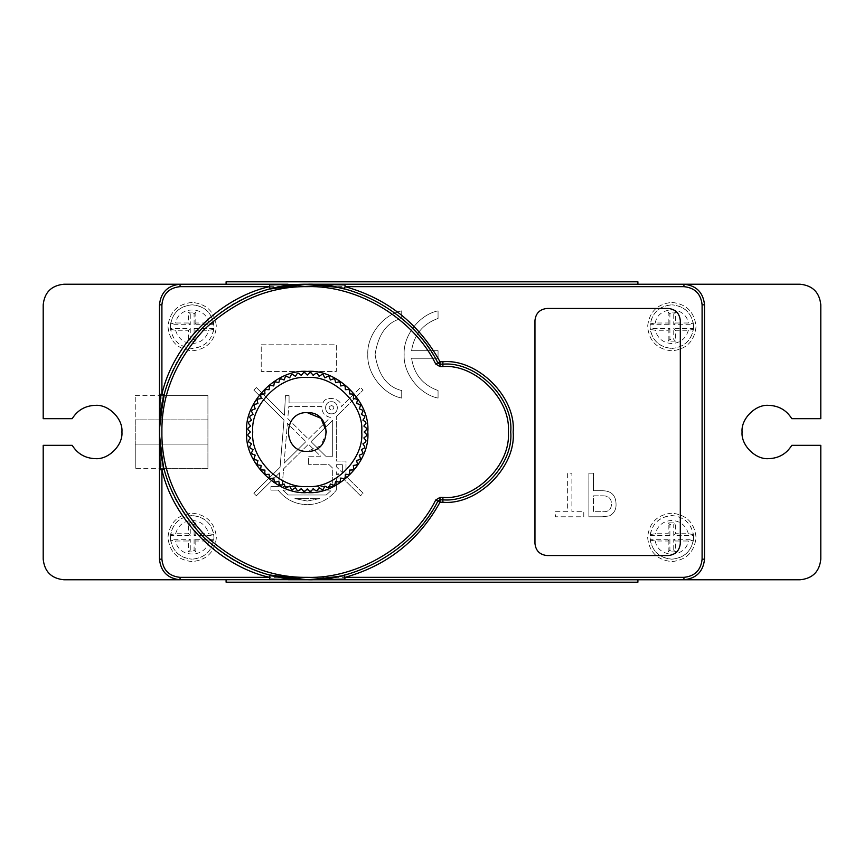 <?xml version="1.0" encoding="UTF-8"?>
<svg xmlns="http://www.w3.org/2000/svg" width="864" height="864" viewBox="0 0 864 864"><rect width="100%" height="100%" fill="white"/><g stroke="black" fill="none" stroke-linecap="round" stroke-linejoin="round"><path stroke-width="0.65" stroke-dasharray="4.32 3.24" d="M159.473 469.843L159.473 559.181C160.79 571.59 167.648 578.459 180.068 579.766L683.932 579.766C696.352 578.459 703.21 571.59 704.527 559.181L704.527 304.819C703.21 292.41 696.352 285.541 683.932 284.234L180.068 284.234C167.648 285.541 160.79 292.41 159.473 304.819L159.473 559.181C160.79 571.59 167.648 578.459 180.068 579.766L683.932 579.766C696.352 578.459 703.21 571.59 704.527 559.181L704.527 304.819C703.21 292.41 696.352 285.541 683.932 284.234L180.068 284.234C167.648 285.541 160.79 292.41 159.473 304.819L159.473 559.181L159.473 304.819C160.79 292.41 167.648 285.541 180.068 284.234C167.648 285.541 160.79 292.41 159.473 304.819L159.473 559.181C160.79 571.59 167.648 578.459 180.068 579.766C167.648 578.459 160.79 571.59 159.473 559.181C160.79 571.59 167.648 578.459 180.068 579.766L683.932 579.766C696.352 578.459 703.21 571.59 704.527 559.181L704.527 304.819C703.21 292.41 696.352 285.541 683.932 284.234L180.068 284.234L683.932 284.234C696.352 285.541 703.21 292.41 704.527 304.819L704.527 559.181C703.21 571.59 696.352 578.459 683.932 579.766L180.068 579.766L683.932 579.766C696.352 578.459 703.21 571.59 704.527 559.181L704.527 304.819C703.21 292.41 696.352 285.541 683.932 284.234L180.068 284.234C167.648 285.541 160.79 292.41 159.473 304.819L159.473 394.157M542.83 582.196L525.247 582.196L542.83 582.196M514.847 582.196L497.534 582.196L514.847 582.196M423.911 582.196L406.598 582.196L423.911 582.196M379.771 582.196L401.911 582.196L379.771 582.196M400.151 582.196L385.862 582.196L400.151 582.196M376.121 582.196L328.828 582.196L376.121 582.196M310.802 582.196L293.231 582.196L310.802 582.196M613.678 582.196L250.322 582.196L613.678 582.196M273.532 582.196L294.43 582.196L273.532 582.196M467.143 582.196L489.586 582.196L467.143 582.196M576.115 582.196L564.937 582.196L576.115 582.196M590.404 582.196L610.286 582.196L590.404 582.196M481.075 582.196L471.28 582.196L481.075 582.196M531.77 582.196L553.316 582.196L531.77 582.196M515.948 582.196L503.626 582.196L515.948 582.196M425.012 582.196L404.514 582.196L425.012 582.196M299.743 582.196L321.289 582.196L299.743 582.196M487.102 582.196L491.627 582.196L487.102 582.196M371.444 582.196L399.859 582.196L371.444 582.196M454.81 582.196L470.664 582.196L454.81 582.196M479.218 582.196L499.079 582.196L479.218 582.196M463.212 582.196L454.356 582.196L463.212 582.196M546.08 582.196L561.773 582.196L546.08 582.196M402.926 582.196L418.608 582.196L402.926 582.196M456.3 582.196L434.376 582.196L456.3 582.196M445.716 582.196L439.582 582.196L445.716 582.196M415.865 582.196L428.101 582.196L415.865 582.196M411.761 582.196L422.906 582.196L411.761 582.196M565.402 582.196L542.452 582.196L565.402 582.196M528.358 582.196L514.642 582.196L528.358 582.196M509.08 582.196L497.88 582.196L509.08 582.196M480.967 582.196L469.13 582.196L480.967 582.196M479.952 582.196L474.077 582.196L479.952 582.196M453.319 582.196L441.526 582.196L453.319 582.196M422.248 582.196L399.287 582.196L422.248 582.196M392.537 582.196L381.337 582.196L392.537 582.196M367.513 582.196L355.676 582.196L367.513 582.196M342.522 582.196L347.782 582.196L342.522 582.196M345.125 582.196L348.203 582.196L345.125 582.196M328.396 582.196L299.365 582.196L328.396 582.196M603.99 582.196L260.01 582.196L603.99 582.196M618.527 582.196L245.473 582.196L618.527 582.196M303.977 579.733L226.098 579.766L226.098 582.196L637.902 582.196L637.902 579.766L345.082 579.766M226.098 579.766L637.902 579.766M321.17 281.804L338.753 281.804L321.17 281.804M349.153 281.804L366.466 281.804L349.153 281.804M440.089 281.804L457.402 281.804L440.089 281.804M484.229 281.804L462.089 281.804L484.229 281.804M463.849 281.804L478.138 281.804L463.849 281.804M487.879 281.804L535.172 281.804L487.879 281.804M553.198 281.804L570.769 281.804L553.198 281.804M250.322 281.804L613.678 281.804L250.322 281.804M590.468 281.804L569.57 281.804L590.468 281.804M396.857 281.804L374.414 281.804L396.857 281.804M287.885 281.804L299.063 281.804L287.885 281.804M273.596 281.804L253.714 281.804L273.596 281.804M382.925 281.804L392.72 281.804L382.925 281.804M332.23 281.804L310.684 281.804L332.23 281.804M348.052 281.804L360.374 281.804L348.052 281.804M438.988 281.804L459.486 281.804L438.988 281.804M564.257 281.804L542.711 281.804L564.257 281.804M376.898 281.804L372.373 281.804L376.898 281.804M492.556 281.804L464.141 281.804L492.556 281.804M409.19 281.804L393.336 281.804L409.19 281.804M384.782 281.804L364.921 281.804L384.782 281.804M400.788 281.804L409.644 281.804L400.788 281.804M317.92 281.804L302.227 281.804L317.92 281.804M461.074 281.804L445.392 281.804L461.074 281.804M407.7 281.804L429.624 281.804L407.7 281.804M418.284 281.804L424.418 281.804L418.284 281.804M448.135 281.804L435.899 281.804L448.135 281.804M452.239 281.804L441.094 281.804L452.239 281.804M298.598 281.804L321.548 281.804L298.598 281.804M335.642 281.804L349.358 281.804L335.642 281.804M354.92 281.804L366.12 281.804L354.92 281.804M383.033 281.804L394.87 281.804L383.033 281.804M384.048 281.804L389.923 281.804L384.048 281.804M410.681 281.804L422.474 281.804L410.681 281.804M441.752 281.804L464.713 281.804L441.752 281.804M471.463 281.804L482.663 281.804L471.463 281.804M496.487 281.804L508.324 281.804L496.487 281.804M521.478 281.804L516.218 281.804L521.478 281.804M518.875 281.804L515.797 281.804L518.875 281.804M535.604 281.804L564.635 281.804L535.604 281.804M260.01 281.804L603.99 281.804L260.01 281.804M245.473 281.804L618.527 281.804L245.473 281.804M226.098 284.234L637.902 284.234L637.902 281.804L226.098 281.804L226.098 284.234L269.406 284.234M288.058 284.234L307.249 284.234L292.205 285.012L274.136 287.993M192.175 515.57C180.284 516.586 173.07 522.925 170.554 534.6L175.619 533.747L188.546 533.747L188.546 522.839L195.815 522.839L195.815 533.747L208.742 533.747L213.808 534.6C211.291 522.925 204.077 516.586 192.175 515.57C205.33 516.964 212.598 524.232 213.98 537.376C212.598 550.519 205.33 557.788 192.175 559.181C204.077 558.166 211.291 551.826 213.808 540.151L213.894 539.298L194.108 539.298L195.815 541.004L195.815 551.912L188.546 551.912L188.546 541.004L175.619 541.004L170.554 540.151C173.07 551.826 180.284 558.166 192.175 559.181C179.032 557.788 171.763 550.519 170.381 537.376C171.763 524.232 179.032 516.964 192.175 515.57M195.815 533.747L194.108 535.453L213.894 535.453L213.894 539.298M213.894 535.453L213.808 534.6M213.808 540.151L208.742 541.004L195.815 541.004M170.554 534.6L170.467 535.453L190.253 535.453L190.253 524.545L188.546 522.839M194.108 539.298L194.108 550.206L190.253 550.206L190.253 539.298L170.467 539.298L170.467 535.453M170.467 539.298L170.554 540.151M194.108 535.453L194.108 524.545L190.253 524.545M188.546 533.747L190.253 535.453M190.253 539.298L188.546 541.004M190.253 550.206L188.546 551.912M194.108 550.206L195.815 551.912M194.108 524.545L195.815 522.839M650.192 534.6C652.709 522.925 659.923 516.586 671.825 515.57C683.716 516.586 690.93 522.925 693.446 534.6L693.533 535.453L673.747 535.453L673.747 524.545L675.454 522.839L668.185 522.839L668.185 533.747L655.258 533.747L650.192 534.6L650.106 535.453L650.106 539.298L669.892 539.298L668.185 541.004L668.185 551.912L675.454 551.912L675.454 541.004L688.381 541.004L693.446 540.151C690.93 551.826 683.716 558.166 671.825 559.181C684.968 557.788 692.237 550.519 693.619 537.376C692.237 524.232 684.968 516.964 671.825 515.57C658.67 516.964 651.402 524.232 650.02 537.376C651.402 550.519 658.67 557.788 671.825 559.181C659.923 558.166 652.709 551.826 650.192 540.151L650.106 539.298M669.892 539.298L669.892 550.206L673.747 550.206L673.747 539.298L693.533 539.298L693.446 540.151M693.533 539.298L693.533 535.453M650.106 535.453L669.892 535.453L668.185 533.747M650.192 540.151L655.258 541.004L668.185 541.004M693.446 534.6L688.381 533.747L675.454 533.747L675.454 522.839M669.892 535.453L669.892 524.545L673.747 524.545M675.454 533.747L673.747 535.453M673.747 539.298L675.454 541.004M673.747 550.206L675.454 551.912M669.892 550.206L668.185 551.912M669.892 524.545L668.185 522.839M671.825 348.43C683.716 347.414 690.93 341.075 693.446 329.4L688.381 330.253L675.454 330.253L675.454 341.161L668.185 341.161L668.185 330.253L655.258 330.253L650.192 329.4C652.709 341.075 659.923 347.414 671.825 348.43C658.67 347.036 651.402 339.768 650.02 326.624C651.402 313.481 658.67 306.212 671.825 304.819C659.923 305.834 652.709 312.174 650.192 323.849L650.106 324.702L669.892 324.702L668.185 322.996L668.185 312.088L675.454 312.088L675.454 322.996L688.381 322.996L693.446 323.849C690.93 312.174 683.716 305.834 671.825 304.819C684.968 306.212 692.237 313.481 693.619 326.624C692.237 339.768 684.968 347.036 671.825 348.43M668.185 330.253L669.892 328.547L650.106 328.547L650.106 324.702M650.106 328.547L650.192 329.4M650.192 323.849L655.258 322.996L668.185 322.996M693.446 329.4L693.533 328.547L673.747 328.547L673.747 339.455L675.454 341.161M669.892 324.702L669.892 313.794L673.747 313.794L673.747 324.702L693.533 324.702L693.533 328.547M693.533 324.702L693.446 323.849M669.892 328.547L669.892 339.455L673.747 339.455M675.454 330.253L673.747 328.547M673.747 324.702L675.454 322.996M673.747 313.794L675.454 312.088M669.892 313.794L668.185 312.088M669.892 339.455L668.185 341.161M213.808 329.4C211.291 341.075 204.077 347.414 192.175 348.43C180.284 347.414 173.07 341.075 170.554 329.4L170.467 328.547L190.253 328.547L190.253 339.455L188.546 341.161L195.815 341.161L195.815 330.253L208.742 330.253L213.808 329.4L213.894 328.547L213.894 324.702L194.108 324.702L195.815 322.996L195.815 312.088L188.546 312.088L188.546 322.996L175.619 322.996L170.554 323.849C173.07 312.174 180.284 305.834 192.175 304.819C179.032 306.212 171.763 313.481 170.381 326.624C171.763 339.768 179.032 347.036 192.175 348.43C205.33 347.036 212.598 339.768 213.98 326.624C212.598 313.481 205.33 306.212 192.175 304.819C204.077 305.834 211.291 312.174 213.808 323.849L213.894 324.702M194.108 324.702L194.108 313.794L190.253 313.794L190.253 324.702L170.467 324.702L170.554 323.849M170.467 324.702L170.467 328.547M213.894 328.547L194.108 328.547L195.815 330.253M213.808 323.849L208.742 322.996L195.815 322.996M170.554 329.4L175.619 330.253L188.546 330.253L188.546 341.161M194.108 328.547L194.108 339.455L190.253 339.455M188.546 330.253L190.253 328.547M190.253 324.702L188.546 322.996M190.253 313.794L188.546 312.088M194.108 313.794L195.815 312.088M194.108 339.455L195.815 341.161M331.474 405.356C334.595 406.966 334.595 408.586 331.474 410.195C328.342 408.586 328.342 406.966 331.474 405.356C334.595 406.966 334.595 408.586 331.474 410.195C328.342 408.586 328.342 406.966 331.474 405.356M331.474 413.834C339.282 414.169 339.282 401.382 331.474 401.717C323.665 401.382 323.665 414.169 331.474 413.834C323.665 414.169 323.665 401.382 331.474 401.717C339.282 401.382 339.282 414.169 331.474 413.834M308.459 439.096L330.361 417.398C324.583 416.102 321.743 412.484 321.851 406.566L288.781 406.566L287.777 418.619L308.459 439.096L330.361 417.398C324.583 416.102 321.743 412.484 321.851 406.566L288.781 406.566L287.777 418.619L308.459 439.096M284.062 463.244L287.388 423.338L305.878 441.644L287.388 423.338L284.062 463.244L305.878 441.644L284.062 463.244M332.683 456.224L332.683 420.217L311.04 441.644L325.76 456.224L332.683 456.224L332.683 420.217L311.04 441.644L325.76 456.224L332.683 456.224M346 476.28L346 461.074L336.312 461.074L336.312 416.61L363.096 390.096L336.312 416.61L336.312 461.074L346 461.074L346 476.28L363.096 493.204L360.536 495.785L342.608 478.03L336.312 478.03L342.608 478.03L360.536 495.785L363.096 493.204L346 476.28M336.312 490.136L336.312 478.03L336.312 490.136C328.892 499.522 319.205 504.371 307.249 504.673C319.205 504.371 328.892 499.522 336.312 490.136M278.176 490.136C285.595 499.522 295.283 504.371 307.249 504.673C295.283 504.371 285.595 499.522 278.176 490.136L270.907 490.136L270.907 486.508L278.478 486.508L279.623 472.759L256.37 495.785L253.822 493.204L280.087 467.186L284.018 420.001L253.822 390.096L256.37 387.515L284.418 415.282L285.444 395.669L289.073 395.669L289.073 402.926L289.073 395.669L285.444 395.669L284.418 415.282L256.37 387.515L253.822 390.096L284.018 420.001L280.087 467.186L253.822 493.204L256.37 495.785L279.623 472.759L278.478 486.508L270.907 486.508L270.907 490.136L278.176 490.136M323.082 402.926L289.073 402.926L323.082 402.926C325.382 394.891 342.263 398.466 341.107 406.76L360.536 387.515L363.096 390.096L360.536 387.515L341.107 406.76C342.263 398.466 325.382 394.891 323.082 402.926M336.312 466.679L336.312 464.702L342.371 464.702L342.371 472.673L342.371 464.702L336.312 464.702L336.312 466.679L342.371 472.673L336.312 466.679M336.312 474.39L338.936 474.39L336.312 471.798L336.312 474.39L336.312 471.798L338.936 474.39L336.312 474.39M320.598 456.224L308.459 456.224L308.459 464.702L308.459 456.224L320.598 456.224L308.459 444.204L283.597 468.828L282.128 486.508L283.597 468.828L308.459 444.204L320.598 456.224M332.683 486.508L282.128 486.508L332.683 486.508L332.683 468.191L329.152 464.702L308.459 464.702L329.152 464.702L332.683 468.191L332.683 486.508M294.894 498.614L319.594 498.614L307.249 501.044L319.594 498.614L294.894 498.614L307.249 501.044L294.894 498.614M326.203 494.986L288.284 494.986L282.874 490.136L288.284 494.986L326.203 494.986L331.625 490.136L282.874 490.136L331.625 490.136L326.203 494.986M261.22 344.79L336.312 344.79L336.312 371.444L261.22 371.444L261.22 344.79L336.312 344.79L336.312 371.444L261.22 371.444L261.22 344.79M438.059 310.878L438.059 318.427C422.82 323.924 414.007 334.692 411.599 350.708L438.059 350.708L438.059 358.258L411.599 358.258C414.007 374.274 422.82 385.031 438.059 390.539L438.059 398.088C419.504 394.481 403.067 373.356 404.147 354.478C403.067 335.61 419.504 314.485 438.059 310.878L438.059 318.427C422.82 323.924 414.007 334.692 411.599 350.708L438.059 350.708L438.059 358.258L411.599 358.258C414.007 374.274 422.82 385.031 438.059 390.539L438.059 398.088C419.504 394.481 403.067 373.356 404.147 354.478C403.067 335.61 419.504 314.485 438.059 310.878M401.717 310.878L401.717 318.427C387.137 321.948 378.259 333.968 375.073 354.478C378.259 374.998 387.137 387.018 401.717 390.539L401.717 398.088C383.162 394.481 366.736 373.356 367.805 354.478C366.736 335.61 383.162 314.485 401.717 310.878L401.717 318.427C387.137 321.948 378.259 333.968 375.073 354.478C378.259 374.998 387.137 387.018 401.717 390.539L401.717 398.088C383.162 394.481 366.736 373.356 367.805 354.478C366.736 335.61 383.162 314.485 401.717 310.878M192.175 513.151C206.788 514.696 214.866 522.763 216.4 537.376C214.866 551.988 206.788 560.056 192.175 561.6C177.574 560.056 169.495 551.988 167.951 537.376C169.495 522.763 177.574 514.696 192.175 513.151C206.788 514.696 214.866 522.763 216.4 537.376C214.866 551.988 206.788 560.056 192.175 561.6C177.574 560.056 169.495 551.988 167.951 537.376C169.495 522.763 177.574 514.696 192.175 513.151M671.825 513.151C657.212 514.696 649.134 522.763 647.6 537.376C649.134 551.988 657.212 560.056 671.825 561.6C686.426 560.056 694.505 551.988 696.049 537.376C694.505 522.763 686.426 514.696 671.825 513.151C657.212 514.696 649.134 522.763 647.6 537.376C649.134 551.988 657.212 560.056 671.825 561.6C686.426 560.056 694.505 551.988 696.049 537.376C694.505 522.763 686.426 514.696 671.825 513.151M671.825 302.4C686.426 303.944 694.505 312.012 696.049 326.624C694.505 341.237 686.426 349.304 671.825 350.849C657.212 349.304 649.134 341.237 647.6 326.624C649.134 312.012 657.212 303.944 671.825 302.4C686.426 303.944 694.505 312.012 696.049 326.624C694.505 341.237 686.426 349.304 671.825 350.849C657.212 349.304 649.134 341.237 647.6 326.624C649.134 312.012 657.212 303.944 671.825 302.4M192.175 302.4C177.574 303.944 169.495 312.012 167.951 326.624C169.495 341.237 177.574 349.304 192.175 350.849C206.788 349.304 214.866 341.237 216.4 326.624C214.866 312.012 206.788 303.944 192.175 302.4C177.574 303.944 169.495 312.012 167.951 326.624C169.495 341.237 177.574 349.304 192.175 350.849C206.788 349.304 214.866 341.237 216.4 326.624C214.866 312.012 206.788 303.944 192.175 302.4M567.356 511.693L555.466 511.693L555.466 516.78L583.783 516.78L583.783 511.693L571.892 511.693L571.892 473.18L567.356 473.18L567.356 511.693L555.466 511.693L555.466 516.78L583.783 516.78L583.783 511.693L571.892 511.693L571.892 473.18L567.356 473.18L567.356 511.693M588.881 516.78L602.305 516.78L609.293 515.948C614.002 513.529 616.248 509.598 616.054 504.155C615.838 495.331 611.356 490.86 602.608 490.741L593.406 490.741L593.406 473.18L588.881 473.18L588.881 516.78L602.305 516.78L609.293 515.948C614.002 513.529 616.248 509.598 616.054 504.155C615.838 495.331 611.356 490.86 602.608 490.741L593.406 490.741L593.406 473.18L588.881 473.18L588.881 516.78M602.888 495.828C608.44 495.752 611.323 498.452 611.528 503.906C611.28 509.447 608.364 512.039 602.802 511.693L593.406 511.693L593.406 495.828L602.888 495.828C608.44 495.752 611.323 498.452 611.528 503.906C611.28 509.447 608.364 512.039 602.802 511.693L593.406 511.693L593.406 495.828L602.888 495.828M207.922 468.331L159.473 468.331L207.922 468.331L207.922 395.669L159.473 395.669L207.922 395.669L207.922 468.331L207.922 395.669L207.922 468.331L135.248 468.331L135.248 444.107L207.922 444.107L135.248 444.107L135.248 419.893L207.922 419.893L135.248 419.893L135.248 395.669L135.248 468.331M135.248 395.669L207.922 395.669M337.586 576.623L333.677 577.39M344.477 575.003C385.895 563.393 417.02 538.758 437.854 501.12L439.992 499.824L442.897 499.824C476.464 502.859 513.767 465.556 510.732 432C513.767 398.444 476.464 361.141 442.897 364.176L439.992 364.176L437.854 362.88C417.02 325.242 385.895 300.607 344.477 288.997M270.011 288.997C220.871 300.208 175.446 345.632 164.246 394.772M159.71 423.727L159.894 420.93M159.991 444.29L159.602 438.037M164.246 469.228C175.446 518.368 220.871 563.792 270.011 575.003M43.2 304.819L43.2 418.673L72.209 418.673C77.544 410.152 85.234 405.713 95.278 405.356M820.8 559.181L820.8 445.327L791.791 445.327C786.456 453.848 778.766 458.287 768.722 458.644M768.722 405.356C778.766 405.713 786.456 410.152 791.791 418.673L820.8 418.673L820.8 304.819M159.473 412.819L159.505 428.846M95.278 458.644C85.234 458.287 77.544 453.848 72.209 445.327L43.2 445.327L43.2 559.181M333.644 286.61L337.586 287.377M534.956 543.434C535.723 550.735 539.762 554.774 547.063 555.541L668.185 555.541C675.486 554.774 679.525 550.735 680.303 543.434L680.303 320.566C679.525 313.265 675.486 309.226 668.185 308.459L547.063 308.459C539.762 309.226 535.723 313.265 534.956 320.566L534.956 543.434M326.624 432L320.944 445.705L307.249 451.375M310.511 284.267L325.123 285.336L340.438 288.004M303.977 284.267L306.871 284.234M306.914 284.234L307.573 284.234M306.914 579.766L289.364 578.664L274.136 576.007M310.511 579.733L307.627 579.766M307.573 579.766L325.123 578.664L340.384 576.007M159.516 428.738L159.484 432.378M159.516 435.262L159.484 432.324M323.309 374.868L321.894 374.49M329.195 376.855L327.834 376.337M334.843 379.458L333.536 378.788M340.178 382.622L338.947 381.834M345.157 386.338L344.023 385.42M349.726 390.55L348.689 389.524M353.83 395.226L352.901 394.081M357.415 400.291L356.616 399.06M360.45 405.713L359.791 404.406M362.912 411.415L362.383 410.054M364.759 417.344L364.381 415.93M365.969 423.436L365.742 421.988M366.552 429.624L366.466 428.166M366.466 435.834L366.552 434.376M365.742 442.012L365.969 440.564M364.381 448.07L364.759 446.656M362.383 453.946L362.912 452.585M359.791 459.594L360.45 458.287M356.616 464.94L357.415 463.709M352.901 469.919L353.83 468.774M348.689 474.476L349.726 473.45M344.023 478.58L345.157 477.662M338.947 482.166L340.178 481.378M333.536 485.212L334.843 484.542M327.834 487.663L329.195 487.145M321.894 489.51L323.309 489.132M315.803 490.73L317.25 490.504M309.614 491.303L311.083 491.227M303.404 491.227L304.873 491.303M297.238 490.504L298.685 490.73M291.179 489.132L292.594 489.51M285.293 487.145L286.664 487.663M279.655 484.542L280.951 485.212M274.309 481.378L275.54 482.166M269.33 477.662L270.464 478.58M264.762 473.45L265.799 474.476M260.669 468.774L261.587 469.919M257.072 463.709L257.872 464.94M254.038 458.287L254.696 459.594M251.575 452.585L252.104 453.946M249.728 446.656L250.106 448.07M248.519 440.564L248.746 442.012M247.946 434.376L248.022 435.834M248.022 428.166L247.946 429.624M248.746 421.988L248.519 423.436M250.106 415.93L249.728 417.344M252.104 410.054L251.575 411.415M254.696 404.406L254.038 405.713M257.872 399.06L257.072 400.291M261.587 394.081L260.669 395.226M265.799 389.524L264.762 390.55M270.464 385.42L269.33 386.338M275.54 381.834L274.309 382.622M280.951 378.788L279.655 379.458M286.664 376.337L285.293 376.855M292.594 374.49L291.179 374.868M298.685 373.27L297.238 373.496M304.873 372.697L303.404 372.773M317.25 373.496L315.803 373.27M311.083 372.773L309.614 372.697M175.619 533.747C178.06 525.474 183.578 521.035 192.175 520.42C200.772 521.035 206.302 525.474 208.742 533.747M208.742 541.004C205.934 558.349 178.416 558.349 175.619 541.004M688.381 533.747C685.94 525.474 680.422 521.035 671.825 520.42C663.228 521.035 657.698 525.474 655.258 533.747M655.258 541.004C658.066 558.349 685.584 558.349 688.381 541.004M688.381 330.253C685.94 338.526 680.422 342.965 671.825 343.58C663.228 342.965 657.698 338.526 655.258 330.253M655.258 322.996C658.066 305.651 685.584 305.651 688.381 322.996M175.619 330.253C178.06 338.526 183.578 342.965 192.175 343.58C200.772 342.965 206.302 338.526 208.742 330.253M208.742 322.996C205.934 305.651 178.416 305.651 175.619 322.996M702.097 304.819L702.097 559.181C700.942 570.132 694.894 576.191 683.932 577.346L180.068 577.346C169.106 576.191 163.058 570.132 161.903 559.181L161.903 304.819C163.058 293.868 169.106 287.809 180.068 286.654L683.932 286.654C694.894 287.809 700.942 293.868 702.097 304.819L704.527 304.819M159.473 304.819L161.903 304.819M180.068 286.654L180.068 284.234M683.932 286.654L683.932 284.234M159.473 559.181L161.903 559.181M180.068 579.766L180.068 577.346M702.097 559.181L704.527 559.181M683.932 579.766L683.932 577.346M159.559 437.303L159.484 432M163.372 398.304L160.574 414.126L159.505 432L160.574 449.874L163.372 465.696"/><path stroke-width="1.3" d="M226.098 579.766L226.098 582.196L637.902 582.196L637.902 579.766M159.894 420.93L164.246 394.772L161.903 394.157C173.286 344.218 219.456 298.048 269.406 286.654L180.068 286.654C169.106 287.809 163.058 293.868 161.903 304.819L161.903 394.157L160.186 394.254L159.473 394.157L159.473 304.819C160.79 292.41 167.648 285.541 180.068 284.234L288.058 284.234L269.406 284.234L270.011 288.997L307.249 284.234C358.636 282.571 415.282 316.678 437.854 362.88L435.715 364.014C413.51 318.568 357.793 285.023 307.249 286.654C270.151 286.157 235.894 300.348 204.466 329.227C175.586 360.644 161.406 394.902 161.903 432C161.406 469.098 175.586 503.356 204.466 534.773C235.894 563.652 270.151 577.843 307.249 577.346C357.793 578.977 413.51 545.432 435.715 499.986L437.854 501.12C415.282 547.322 358.636 581.429 307.249 579.766L345.082 579.766L307.249 579.766C269.536 580.273 234.706 565.844 202.759 536.49C173.394 504.544 158.965 469.714 159.473 432C158.965 394.286 173.394 359.456 202.759 327.51C234.706 298.156 269.536 283.727 307.249 284.234L637.902 284.234L637.902 281.804L226.098 281.804L226.098 284.234M307.249 451.375C332.23 452.444 332.23 411.556 307.249 412.625C282.258 411.556 282.258 452.444 307.249 451.375C332.23 452.444 332.23 411.556 307.249 412.625C282.258 411.556 282.258 452.444 307.249 451.375C282.258 452.444 282.258 411.556 307.249 412.625C282.258 411.556 282.258 452.444 307.249 451.375C332.23 452.444 332.23 411.556 307.249 412.625L320.944 418.295L326.624 432M307.249 371.444C277.279 368.734 243.972 402.041 246.683 432C243.972 461.959 277.279 495.266 307.249 492.556C337.208 495.266 370.516 461.959 367.805 432C370.516 402.041 337.208 368.734 307.249 371.444C277.279 368.734 243.972 402.041 246.683 432C243.972 461.959 277.279 495.266 307.249 492.556C337.208 495.266 370.516 461.959 367.805 432C370.516 402.041 337.208 368.734 307.249 371.444M340.384 576.007L337.586 576.623M333.677 577.39L307.249 579.766L270.011 575.003L269.924 575.716L303.977 579.733M159.602 438.037L159.71 423.727M163.372 465.696L159.991 444.29M95.278 405.356C108.464 404.158 123.12 418.813 121.932 432C123.12 445.187 108.464 459.842 95.278 458.644C108.464 459.842 123.12 445.187 121.932 432C123.12 418.813 108.464 404.158 95.278 405.356C85.234 405.713 77.544 410.152 72.209 418.673L43.2 418.673L43.2 304.819C44.507 292.41 51.376 285.541 63.796 284.234C51.376 285.541 44.507 292.41 43.2 304.819M768.722 405.356C755.536 404.158 740.88 418.813 742.068 432C740.88 445.187 755.536 459.842 768.722 458.644C755.536 459.842 740.88 445.187 742.068 432C740.88 418.813 755.536 404.158 768.722 405.356C778.766 405.713 786.456 410.152 791.791 418.673L820.8 418.673L820.8 304.819C819.493 292.41 812.624 285.541 800.204 284.234L683.932 284.234C696.352 285.541 703.21 292.41 704.527 304.819L704.527 559.181C703.21 571.59 696.352 578.459 683.932 579.766L345.082 579.766L344.995 579.064L309.895 579.744M768.722 458.644C778.766 458.287 786.456 453.848 791.791 445.327L820.8 445.327L820.8 559.181C819.493 571.59 812.624 578.459 800.204 579.766C812.624 578.459 819.493 571.59 820.8 559.181M668.185 555.541C675.486 554.774 679.525 550.735 680.303 543.434L680.303 320.566C679.525 313.265 675.486 309.226 668.185 308.459L547.063 308.459C539.762 309.226 535.723 313.265 534.956 320.566L534.956 543.434C535.723 550.735 539.762 554.774 547.063 555.541L668.185 555.541M180.068 284.234L63.796 284.234L180.068 284.234L180.068 286.654M159.451 432L159.473 394.157L159.473 469.843L160.186 469.746L159.505 434.646M95.278 458.644C85.234 458.287 77.544 453.848 72.209 445.327L43.2 445.327L43.2 559.181C44.507 571.59 51.376 578.459 63.796 579.766L180.068 579.766C167.648 578.459 160.79 571.59 159.473 559.181L159.473 451.181M43.2 559.181C44.507 571.59 51.376 578.459 63.796 579.766L303.642 579.722M683.932 579.766L800.204 579.766L683.932 579.766L683.932 577.346C694.894 576.191 700.942 570.132 702.097 559.181L702.097 304.819C700.942 293.868 694.894 287.809 683.932 286.654L345.082 286.654L344.995 284.936L309.895 284.256M820.8 304.819C819.493 292.41 812.624 285.541 800.204 284.234L326.43 284.234M269.924 288.284L301.946 284.321L333.644 286.61M337.586 287.377L344.477 288.997L344.563 288.284L310.511 284.267M344.563 288.284L345.082 286.654C387.191 298.458 418.824 323.492 439.992 361.746L437.854 362.88L439.992 364.176L442.897 364.176C476.464 361.141 513.767 398.444 510.732 432C513.767 465.556 476.464 502.859 442.897 499.824L439.992 499.824L437.854 501.12L439.992 502.254C418.824 540.508 387.191 565.542 345.082 577.346L683.932 577.346M269.492 284.936L304.592 284.256M269.924 575.716L269.492 579.064L304.592 579.744M344.995 579.064L344.563 575.716L310.511 579.733M160.186 394.254L159.505 429.354M160.186 469.746L161.903 469.843L161.903 559.181C163.058 570.132 169.106 576.191 180.068 577.346L269.406 577.346C219.456 565.952 173.286 519.782 161.903 469.843L163.534 469.325L159.516 435.262M164.246 469.228L163.534 469.325M163.534 394.675L159.516 428.738M344.477 575.003L344.563 575.716M307.249 486.508C334.217 488.938 364.187 458.968 361.746 432C364.187 405.032 334.217 375.062 307.249 377.492C280.282 375.062 250.301 405.032 252.742 432C250.301 458.968 280.282 488.938 307.249 486.508M304.873 491.303L307.249 488.927L309.614 491.303L311.083 491.227L313.2 488.614L315.803 490.73L317.25 490.504L319.086 487.685L321.894 489.51L323.309 489.132L324.832 486.14L327.834 487.663L329.195 487.145L330.404 484.002L333.536 485.212L334.843 484.542L335.707 481.302L338.947 482.166L340.178 481.378L340.708 478.051L344.023 478.58L345.157 477.662L345.341 474.304L348.689 474.476L349.726 473.45L349.553 470.092L352.901 469.919L353.83 468.774L353.3 465.458L356.616 464.94L357.415 463.709L356.54 460.469L359.791 459.594L360.45 458.287L359.251 455.155L362.383 453.946L362.912 452.585L361.39 449.593L364.381 448.07L364.759 446.656L362.923 443.837L365.742 442.012L365.969 440.564L363.863 437.951L366.466 435.834L366.552 434.376L364.176 432L366.552 429.624L366.466 428.166L363.863 426.049L365.969 423.436L365.742 421.988L362.923 420.163L364.759 417.344L364.381 415.93L361.39 414.407L362.912 411.415L362.383 410.054L359.251 408.845L360.45 405.713L359.791 404.406L356.54 403.531L357.415 400.291L356.616 399.06L353.3 398.542L353.83 395.226L352.901 394.081L349.553 393.908L349.726 390.55L348.689 389.524L345.341 389.696L345.157 386.338L344.023 385.42L340.708 385.949L340.178 382.622L338.947 381.834L335.707 382.698L334.843 379.458L333.536 378.788L330.404 379.998L329.195 376.855L327.834 376.337L324.832 377.86L323.309 374.868L321.894 374.49L319.086 376.315L317.25 373.496L315.803 373.27L313.2 375.386L311.083 372.773L309.614 372.697L307.249 375.073L304.873 372.697L303.404 372.773L301.298 375.386L298.685 373.27L297.238 373.496L295.412 376.315L292.594 374.49L291.179 374.868L289.656 377.86L286.664 376.337L285.293 376.855L284.094 379.998L280.951 378.788L279.655 379.458L278.78 382.698L275.54 381.834L274.309 382.622L273.78 385.949L270.464 385.42L269.33 386.338L269.158 389.696L265.799 389.524L264.762 390.55L264.935 393.908L261.587 394.081L260.669 395.226L261.187 398.542L257.872 399.06L257.072 400.291L257.947 403.531L254.696 404.406L254.038 405.713L255.236 408.845L252.104 410.054L251.575 411.415L253.109 414.407L250.106 415.93L249.728 417.344L251.564 420.163L248.746 421.988L248.519 423.436L250.625 426.049L248.022 428.166L247.946 429.624L250.322 432L247.946 434.376L248.022 435.834L250.625 437.951L248.519 440.564L248.746 442.012L251.564 443.837L249.728 446.656L250.106 448.07L253.109 449.593L251.575 452.585L252.104 453.946L255.236 455.155L254.038 458.287L254.696 459.594L257.947 460.469L257.072 463.709L257.872 464.94L261.187 465.458L260.669 468.774L261.587 469.919L264.935 470.092L264.762 473.45L265.799 474.476L269.158 474.304L269.33 477.662L270.464 478.58L273.78 478.051L274.309 481.378L275.54 482.166L278.78 481.302L279.655 484.542L280.951 485.212L284.094 484.002L285.293 487.145L286.664 487.663L289.656 486.14L291.179 489.132L292.594 489.51L295.412 487.685L297.238 490.504L298.685 490.73L301.298 488.614L303.404 491.227L304.873 491.303L307.249 488.927L309.614 491.303M315.803 373.27L313.2 375.386L311.083 372.773M309.614 372.697L307.249 375.073L304.873 372.697M311.083 491.227L313.2 488.614L315.803 490.73M317.25 490.504L319.086 487.685L321.894 489.51M323.309 489.132L324.832 486.14L327.834 487.663M329.195 487.145L330.404 484.002L333.536 485.212M334.843 484.542L335.707 481.302L338.947 482.166M340.178 481.378L340.708 478.051L344.023 478.58M345.157 477.662L345.341 474.304L348.689 474.476M349.726 473.45L349.553 470.092L352.901 469.919M353.83 468.774L353.3 465.458L356.616 464.94M357.415 463.709L356.54 460.469L359.791 459.594M360.45 458.287L359.251 455.155L362.383 453.946M362.912 452.585L361.39 449.593L364.381 448.07M364.759 446.656L362.923 443.837L365.742 442.012M365.969 440.564L363.863 437.951L366.466 435.834M366.552 434.376L364.176 432L366.552 429.624M366.466 428.166L363.863 426.049L365.969 423.436M365.742 421.988L362.923 420.163L364.759 417.344M364.381 415.93L361.39 414.407L362.912 411.415M362.383 410.054L359.251 408.845L360.45 405.713M359.791 404.406L356.54 403.531L357.415 400.291M356.616 399.06L353.3 398.542L353.83 395.226M352.901 394.081L349.553 393.908L349.726 390.55M348.689 389.524L345.341 389.696L345.157 386.338M344.023 385.42L340.708 385.949L340.178 382.622M338.947 381.834L335.707 382.698L334.843 379.458M333.536 378.788L330.404 379.998L329.195 376.855M327.834 376.337L324.832 377.86L323.309 374.868M321.894 374.49L319.086 376.315L317.25 373.496M303.404 372.773L301.298 375.386L298.685 373.27M297.238 373.496L295.412 376.315L292.594 374.49M291.179 374.868L289.656 377.86L286.664 376.337M285.293 376.855L284.094 379.998L280.951 378.788M279.655 379.458L278.78 382.698L275.54 381.834M274.309 382.622L273.78 385.949L270.464 385.42M269.33 386.338L269.158 389.696L265.799 389.524M264.762 390.55L264.935 393.908L261.587 394.081M260.669 395.226L261.187 398.542L257.872 399.06M257.072 400.291L257.947 403.531L254.696 404.406M254.038 405.713L255.236 408.845L252.104 410.054M251.575 411.415L253.109 414.407L250.106 415.93M249.728 417.344L251.564 420.163L248.746 421.988M248.519 423.436L250.625 426.049L248.022 428.166M247.946 429.624L250.322 432L247.946 434.376M248.022 435.834L250.625 437.951L248.519 440.564M248.746 442.012L251.564 443.837L249.728 446.656M250.106 448.07L253.109 449.593L251.575 452.585M252.104 453.946L255.236 455.155L254.038 458.287M254.696 459.594L257.947 460.469L257.072 463.709M257.872 464.94L261.187 465.458L260.669 468.774M261.587 469.919L264.935 470.092L264.762 473.45M265.799 474.476L269.158 474.304L269.33 477.662M270.464 478.58L273.78 478.051L274.309 481.378M275.54 482.166L278.78 481.302L279.655 484.542M280.951 485.212L284.094 484.002L285.293 487.145M286.664 487.663L289.656 486.14L291.179 489.132M292.594 489.51L295.412 487.685L297.238 490.504M298.685 490.73L301.298 488.614L303.404 491.227M439.992 366.595L439.992 361.746L442.897 361.746C477.662 358.614 516.294 397.246 513.151 432C516.294 466.754 477.662 505.386 442.897 502.254L439.992 502.254L439.992 497.405L442.897 497.405C475.265 500.332 511.229 464.357 508.302 432C511.229 399.643 475.265 363.668 442.897 366.595L439.992 366.595L435.715 364.014M439.992 497.405L435.715 499.986M344.995 284.936L345.082 284.234M269.492 579.064L269.406 579.766M161.903 559.181L159.473 559.181M159.473 304.819L161.903 304.819M702.097 304.819L704.527 304.819M704.527 559.181L702.097 559.181M180.068 577.346L180.068 579.766M683.932 286.654L683.932 284.234M442.897 502.254L442.897 497.405M442.897 366.595L442.897 361.746M273.564 288.122L270.011 288.997M340.438 288.004L344.477 288.997M307.249 284.234L310.846 284.278M273.564 575.878L270.011 575.003M326.43 579.766L288.058 579.766M159.516 435.596L159.559 437.303M163.372 398.304L164.246 394.772M307.249 579.766L310.846 579.722"/></g></svg>
